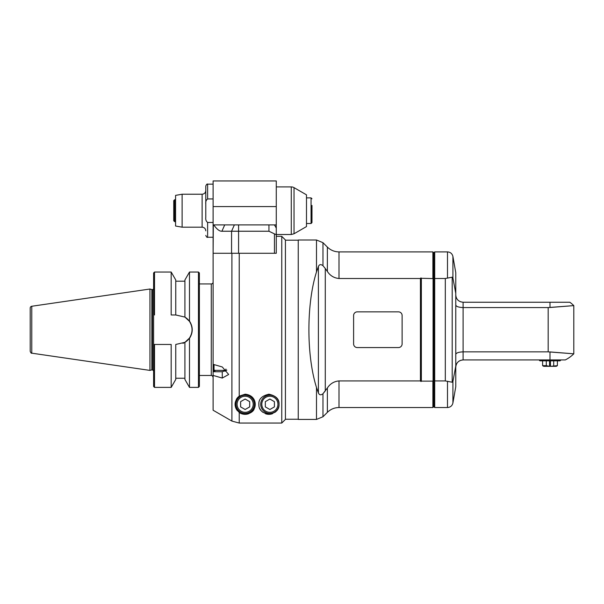 <?xml version="1.0" encoding="UTF-8"?>
<svg xmlns="http://www.w3.org/2000/svg" width="604" height="604" viewBox="0 0 604 604"><rect width="100%" height="100%" fill="white"/><g stroke="black" fill="none" stroke-linecap="round" stroke-linejoin="round"><path stroke-width="0.91" d="M258.882 404.272C258.527 399.176 261.879 395.816 268.954 394.201C276.02 395.816 279.38 399.176 279.025 404.272C279.305 409.58 275.952 412.932 268.954 414.344C261.955 412.932 258.595 409.58 258.882 404.272M281.766 236.338L276.277 236.338L276.277 253.272L231.906 253.272L231.906 421.086L213.106 410.229L231.906 421.086L239.229 423.049L281.766 423.049L285.428 419.387L285.428 239.999L281.766 236.338L281.766 423.049M213.106 364.318L222.264 366.968L228.674 374.488L222.264 378.066L213.106 375.416L213.106 253.272L231.906 253.272M239.229 396.126L245.148 394.201C255.341 395.212 256.602 404.476 254.224 408.636C253.484 412.811 244.348 416.632 239.229 412.419C233.703 406.968 233.703 401.532 239.229 396.126L239.229 253.272M213.106 371.739L222.264 371.739L226.84 370.146M213.106 410.229L213.106 375.416M238.527 396.685A10.072 10.072 0 0 0 236.315 399.433M235.115 403.48A10.072 10.072 0 0 0 237.402 410.705M239.229 412.419L239.229 423.049M241.577 413.687A10.072 10.072 0 0 0 248.727 413.687M251.332 412.215A10.072 10.072 0 0 0 254.224 408.636M254.307 404.272A9.158 9.158 0 0 0 240.573 396.345A9.158 9.158 0 0 0 240.573 412.2A9.158 9.158 0 0 0 254.307 404.272A9.158 9.158 0 0 0 240.573 396.345A9.158 9.158 0 0 0 240.573 412.2A9.158 9.158 0 0 0 254.307 404.272M245.148 399.033L249.686 401.652L249.686 406.892L245.148 409.504L240.618 406.892L240.618 401.652L245.148 399.033M259.879 408.636A10.072 10.072 0 0 0 262.77 412.215M265.375 413.687A10.072 10.072 0 0 0 272.525 413.687M275.137 412.215A10.072 10.072 0 0 0 278.029 408.636M279.025 404.272A9.158 9.158 0 0 0 265.292 396.345A9.158 9.158 0 0 0 265.292 412.2A9.158 9.158 0 0 0 279.025 404.272A9.158 9.158 0 0 0 265.292 396.345A9.158 9.158 0 0 0 265.292 412.2A9.158 9.158 0 0 0 279.025 404.272M269.867 399.033L274.405 401.652L274.405 406.892L269.867 409.504L265.33 406.892L265.33 401.652L269.867 399.033M268.954 224.892L268.954 231.234L238.58 231.234L238.58 253.272L231.566 253.272L231.566 231.234L238.58 231.234L238.58 224.892L234.375 224.892L231.566 231.234L221.91 231.234C219.546 231.377 216.828 229.263 213.756 224.892L276.277 224.892L276.277 180.951L213.106 180.951L213.106 253.272L213.325 224.892L213.756 224.892M268.954 231.234L274.442 233.869C275.62 234.662 276.232 234.473 276.277 233.318L276.277 224.892M231.566 253.272L213.325 253.272M276.277 253.272L276.277 233.318M276.277 235.424L276.277 228.063L274.442 224.892M213.106 222.461L207.617 222.461C206.1 221.275 205.488 219.577 205.783 217.364L205.783 185.987L205.783 217.364M205.783 204.039C205.488 201.827 206.1 200.128 207.617 198.942L213.106 198.942M182.114 194.224L182.114 227.179L175.575 226.032L175.575 195.379L182.114 194.224L202.121 194.224C204.348 194.005 205.571 192.789 205.783 190.562M276.277 186.9L291.279 186.9L291.279 234.503L276.277 234.503M291.279 186.9A5.496 5.496 0 0 1 294.027 187.64L306.485 194.828L306.485 226.576L294.027 233.771L294.027 187.64M311.981 205.42L311.981 222.604L311.981 205.42M174.662 199.72L173.741 200.634L173.741 220.77L174.662 221.691L174.662 199.72L175.575 199.72M174.662 221.691L175.575 221.691M153.605 288.47A1.102 1.102 0 0 1 152.502 289.573L151.853 289.535L151.853 369.89A1.102 1.102 0 0 1 152.14 369.859L152.14 289.573M154.518 344.454L154.518 387.391L153.605 386.469L153.605 272.955L154.518 272.042L171.181 272.042L171.181 314.971L175.756 314.971L175.756 279.969L175.756 314.971L184.915 317.085L189.377 321.245C192.925 326.892 192.925 332.54 189.377 338.187L184.915 342.34L175.756 344.454L175.756 379.455L171.181 387.391L171.181 344.454L153.605 344.454L171.181 344.454M182.974 343.321A14.738 14.738 0 0 0 189.596 337.87M189.596 321.57A14.738 14.738 0 0 0 184.915 317.085L186.009 317.81M189.377 321.245L189.49 321.056C193.129 326.832 193.129 332.6 189.49 338.368L189.377 338.187M189.49 321.056L189.49 272.042L198.459 272.042L198.459 387.391L199.38 386.469L199.38 272.955L198.459 272.042M184.915 317.085L184.915 279.969L189.49 272.042M175.756 314.971L171.181 314.971M154.518 314.971L154.518 272.042M186.009 341.615L184.915 342.34L184.915 379.455L189.49 387.391L189.49 338.368M213.106 282.106A1.835 1.835 -0 0 1 211.279 283.94L199.38 283.94M214.027 371.739L214.027 369.905L214.941 370.365L214.027 369.905L214.027 364.582M214.941 371.739L214.941 370.365L225.013 370.365L225.926 369.905L225.013 370.365L225.013 371.233M225.926 369.059L225.926 370.788M151.853 289.535L149.943 289.022L149.943 370.403L151.853 369.89M149.943 289.022L31.77 306.258A1.835 1.835 0 0 0 30.2 308.063L30.2 351.362C30.872 352.94 31.393 353.544 31.77 353.174L31.77 306.258M460.512 301.781L463.094 302.249C458.587 301.758 456.141 299.312 455.771 294.926M460.678 360.331L463.094 359.924L549.995 359.924L549.995 351.928L573.8 353.816L548.168 351.853L463.094 351.853L463.094 307.572L548.168 307.572L573.8 305.616L549.995 307.496L573.8 305.616L549.995 307.496L549.995 302.249L463.094 302.249L463.094 307.572C458.564 307.353 456.126 306.492 455.771 304.997M549.995 359.924L565.314 359.924A33.869 33.869 0 0 0 573.8 353.816L556.058 352.426M455.771 354.427C456.126 352.932 458.564 352.072 463.094 351.853L463.094 359.924C458.61 360.392 456.171 362.83 455.771 367.247M456.088 365.118L456.239 364.665M456.775 363.548L457.402 362.642M458.466 361.57L459.652 360.777M452.909 277.908L452.909 256.436L455.771 272.668L455.771 293.355L452.909 277.908L452.2 277.191L445.314 278.504L445.314 380.92L434.714 380.92A797.25 563.743 90 0 1 433.8 380.573L433.068 380.852L433.068 278.572L421.35 278.293L421.35 381.132L432.887 381.132L432.887 407.526L339.01 407.526L339.01 380.92L420.429 380.92L420.98 381.547A95.092 67.24 -90 0 0 421.35 381.132M455.771 366.069L452.909 381.517L452.909 402.989L455.771 386.756L455.771 293.355M452.909 381.517L452.2 382.234L445.314 380.92M421.35 278.293A95.092 67.24 -90 0 0 420.98 277.885L420.429 278.504L420.429 380.92M420.98 381.547L420.98 277.885M420.429 278.504L339.01 278.504C334.027 278.036 330.139 275.681 327.368 271.438L325.284 268.523L325.284 390.901L322.966 393.733L327.368 387.987C330.139 383.744 334.027 381.388 339.01 380.92M402.121 343.902L402.121 315.522A3.662 3.662 0 0 0 398.459 311.86L357.266 311.86A3.662 3.662 0 0 0 353.604 315.522L353.604 343.902A3.662 3.662 0 0 0 357.266 347.564L398.459 347.564A3.662 3.662 0 0 0 402.121 343.902M327.368 271.438L327.368 247.074L322.966 242.68L322.966 265.692L325.284 268.523L322.966 265.692C320.86 264.061 319.342 264.333 318.399 266.53L316.488 271.959C306.379 303.986 306.379 355.439 316.488 387.466L318.399 392.894C319.365 395.107 320.883 395.378 322.966 393.733L322.966 416.752L327.368 412.351C330.607 409.202 334.495 407.594 339.01 407.526M316.488 387.466L316.488 419.425L298.248 419.425L298.248 239.999L316.488 239.999L316.488 271.959M285.428 240.181L298.248 240.181M339.01 278.504L339.01 251.898L432.887 251.898L432.887 278.293M433.068 278.572L433.8 278.852L433.8 252.812L432.887 251.898M432.887 407.526L433.8 406.613L433.8 278.852A797.25 563.743 90 0 1 434.714 278.504L434.714 407.526L447.496 407.526L447.496 381.298M445.314 278.504L434.714 278.504L434.714 251.898L447.496 251.898L447.496 278.127M549.995 302.249L569.821 302.249A33.869 33.869 0 0 1 573.8 305.616L573.8 353.816M560.98 359.924L560.067 360.837L539.931 360.837L539.01 359.924M546.295 360.837L546.295 365.654L542.596 365.654L542.596 360.837M546.295 365.654L549.549 366.334L543.774 366.334L542.596 365.654M557.394 360.837L557.394 365.654L556.224 366.334L549.549 366.334L549.549 360.837M557.394 365.654L550.448 366.334L550.448 360.837M553.694 360.837L553.694 365.654M222.264 371.739L222.264 378.066M253.204 404.272A8.056 8.056 0 0 0 241.124 397.296A8.056 8.056 0 0 0 241.124 411.249A8.056 8.056 0 0 0 253.204 404.272M277.923 404.272A8.056 8.056 0 0 0 265.843 397.296A8.056 8.056 0 0 0 265.843 411.249A8.056 8.056 0 0 0 277.923 404.272M221.91 231.234L224.718 224.892M274.442 233.869L274.442 253.272M213.106 206.583L276.277 206.583M213.106 237.251L207.617 237.251L207.617 222.461M207.617 198.942L207.617 184.152C207.172 183.692 206.56 184.303 205.783 185.987M205.783 230.841C205.571 228.622 204.348 227.398 202.121 227.179L202.121 194.224M306.485 197.886L311.06 197.886L311.06 223.518L311.981 222.604M152.502 289.573L152.502 369.859L153.605 370.954M211.279 283.94L211.279 375.484C211.725 375.024 212.336 375.628 213.106 377.319M548.168 307.572L548.168 351.853M327.368 387.987L327.368 412.351M452.2 382.234L452.2 277.191M318.399 392.894L318.399 266.53M207.617 237.251C207.18 237.719 206.568 237.108 205.783 235.424M213.106 184.152L207.617 184.152M202.121 227.179L182.114 227.179M291.279 234.503L294.027 233.771M306.485 223.518L311.06 223.518M311.06 197.886L311.981 198.799M154.518 387.391L171.181 387.391M175.756 378.232L184.915 378.232M175.756 281.192L184.915 281.192M175.756 279.969L171.181 272.042M189.49 387.391L198.459 387.391M199.38 375.484L211.279 375.484M31.77 353.174L149.943 370.403M452.909 402.989C452.2 405.805 450.395 407.315 447.496 407.526M316.488 419.425L322.966 416.752M298.248 419.244L285.428 419.244M322.966 242.68L316.488 239.999M327.368 247.074C330.607 250.222 334.495 251.83 339.01 251.898M433.8 406.613L434.714 407.526M433.8 252.812L434.714 251.898M452.909 256.436C452.2 253.62 450.395 252.11 447.496 251.898"/></g></svg>
